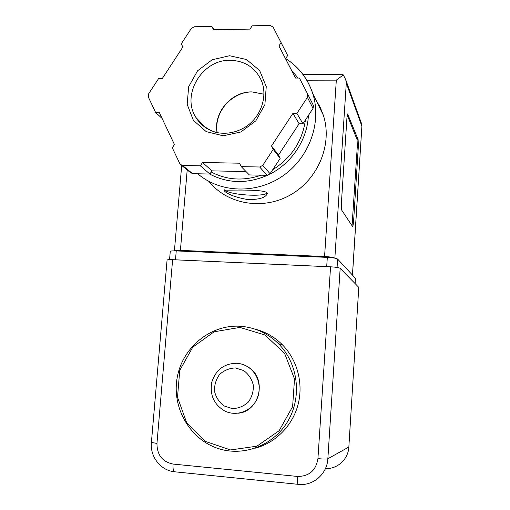 <?xml version="1.0" encoding="UTF-8"?>
<svg xmlns="http://www.w3.org/2000/svg" width="510" height="510" viewBox="0 0 510 510"><rect width="100%" height="100%" fill="white"/><g stroke="black" fill="none" stroke-linecap="round" stroke-linejoin="round"><path stroke-width="0.76" d="M239.878 327.414L265.022 335.025L284.593 353.366L294.525 378.956L292.606 406.648L279.123 430.727L256.874 446.193L230.52 449.947L205.447 441.424L186.603 422.573L177.512 397.258L179.743 370.407L192.78 347.119L214.155 331.787L239.878 327.414M237.864 363.362C242.103 363.821 245.967 365.326 249.454 367.882C267.285 379.765 259.239 411.819 237.96 413.234M240.267 326.266C254.943 327.331 267.68 333.151 278.485 343.727C297.681 362.903 302.226 395.562 288.59 419.934C275.075 444.376 245.533 456.66 219.906 449.049C190.632 440.583 171.736 408.408 177.117 378.05C182.197 347.629 210.337 324.322 240.267 326.266M254.873 329.077C265.308 331.698 274.437 336.88 282.26 344.639C297.19 359.678 303.558 383.144 298.127 404.341C292.657 425.525 275.77 442.763 255.389 448.131M235.391 367.946L243.723 370.572C248.599 374.238 251.806 379.108 253.336 385.184C253.591 391.476 251.889 397.143 248.236 402.186C243.64 406.311 238.323 408.459 232.279 408.625L223.947 405.896C219.121 402.18 215.979 397.303 214.506 391.259C214.296 385.037 215.991 379.427 219.593 374.436C224.126 370.343 229.385 368.175 235.391 367.946M236.933 363.273C241.447 363.624 245.552 365.154 249.262 367.863C259.067 375.041 262.197 389.927 256.071 400.809C250.059 411.755 236.06 416.402 225.159 411.2C214.047 404.806 209.591 395.129 211.784 382.168C215.877 369.718 224.26 363.426 236.933 363.273M325.444 468.562C337.333 469.302 348.317 459.223 348.84 447.021L327.853 458.777L340.164 268.337C338.984 267.629 335.784 267.119 330.563 266.813L172.616 259.679C169.352 259.558 167.497 259.686 167.07 260.062L167.063 260.196M340.164 268.337L358.779 287.347L348.84 447.021M199.212 120.902L198.932 121.737M208.992 181.471C227.237 204.37 262.828 210.687 290.496 194.884C318.253 179.297 332.737 144.1 323.378 115.292L320.05 106.979L315.562 99.303M224.604 191.25C228.499 194.654 236.092 197.415 247.375 199.518C258.647 199.748 265.226 197.893 267.125 193.947C270.345 188.419 224.343 190.568 223.915 190.096L224.604 191.25M295.539 78.055L285.562 58.695L287.672 55.482L273.124 27.107L270.338 25.5L252.182 25.8L250.015 29.108L213.486 29.688L211.88 26.475L194.272 26.769L191.339 28.432L181.286 43.822L182.854 47.035L162.333 78.457L158.661 78.463L148.639 93.814L148.346 97.085L155.633 112.531L159.318 112.551L174.452 144.547L172.297 147.836L180.081 164.201L182.484 165.45L200.347 165.807L202.527 162.492L239.566 163.2L241.236 166.63L259.666 166.999L262.752 165.342L273.233 149.392L271.518 145.962L292.938 113.367L296.897 113.392L307.409 97.397L307.651 93.987L299.415 78.043L295.475 78.055L278.938 45.951L281.125 42.611M241.236 166.63L249.333 174.924L267.1 175.319L270.07 173.731L280.162 158.387L278.505 155.072L299.121 123.72L302.934 123.758L313.051 108.375L313.471 105.557L307.651 93.987M181.318 165.202L190.319 172.456L192.64 173.668L209.884 174.05L211.981 170.856L246.075 171.583M339.195 74.262L341.987 74.25L343.326 74.925L336.326 80.134L306.791 80.204M341.381 203.273C341.203 206.837 341.324 209.138 341.757 210.184L352.792 226.899L353.506 222.66L358.358 146.102L358.109 139.612L347.616 113.953L346.928 117.969L341.381 203.273M332.195 266.909L171.181 259.635M355.139 283.63L355.419 278.262L337.62 259.08C336.339 258.264 332.903 257.697 327.318 257.378L176.243 250.914C172.718 250.786 170.729 250.945 170.263 251.392L170.251 251.545M330.499 257.588L325.017 256.963L177.659 250.971M334.783 258.162C333.33 257.365 329.925 256.817 324.57 256.517L180.412 250.378C176.881 250.251 174.885 250.416 174.414 250.869L181.681 165.489M361.539 123.662L361.947 125.358L352.442 275.056M361.845 126.11L346.296 83.155L345.78 79.84L343.326 74.925M305.452 119.933C302.296 141.334 291.376 157.941 272.691 169.747M261.216 175.191C243.487 181.203 226.829 180.138 211.229 172.004M214.053 29.676L211.88 26.475M285.562 58.695L278.938 45.951M302.934 123.758L296.897 113.392M299.121 123.72L292.938 113.367M278.505 155.072L271.518 145.962M280.162 158.387L273.233 149.392M211.981 170.856L202.527 162.492M209.884 174.05L200.347 165.807M162.097 118.428L155.633 112.531M352.04 226.058L357.325 146.083L357.07 139.6L347.253 115.113M224.47 189.828L224.7 190.039C229.678 195.018 264.422 197.313 267.036 192.831M172.616 259.679L156.959 443.47C157.035 454.971 162.397 461.837 173.062 464.068C172.794 469.219 173.445 471.807 175.013 471.833L298.14 484.328M330.563 266.813L317.928 458.668C315.97 470.475 309.175 476.404 297.553 476.448L173.062 464.068M156.959 443.47L151.419 442.368M297.553 476.448C297.285 481.772 297.598 484.411 298.497 484.366C313.083 486.189 327.19 473.949 327.853 458.777C326.566 459.153 323.257 459.121 317.928 458.668M289.495 61.155C300.6 69.347 308.346 80.146 312.745 93.547C322.065 122.489 309.226 157.864 282.61 176.058C256.065 194.374 220.014 192.997 197.772 173.782M346.296 83.155L334.853 258.175M176.243 250.914L175.504 259.622M355.419 278.262L355.087 283.579M337.62 259.08L337.078 267.45M327.318 257.378L326.712 266.443M187.195 169.945L180.412 250.378M336.326 80.134L324.57 256.517M291.382 69.985L298.019 78.049M308.378 115.477C307.441 139.549 291.777 163.289 269.662 174.241M267.457 175.306C247.191 184.014 227.919 183.594 209.642 174.044M313.051 108.375L307.409 97.397M270.07 173.731L262.752 165.342M267.1 175.319L259.666 166.999M192.64 173.668L182.484 165.45M217.069 132.587C213.174 112.691 231.463 91.322 252.029 91.896L263.982 94.21L252.424 91.991C243.869 91.666 235.473 95.204 227.237 102.618C218.905 111.951 215.539 121.947 217.145 132.6M230.15 60.295C244.896 60.766 255.338 67.569 261.477 80.72C267.718 95.663 261.547 115.987 246.483 126.333C237.501 132.109 228.066 134.27 218.172 132.817C211.765 131.911 201.227 125.964 195.942 117.523C180.98 94.911 202.17 59.428 230.15 60.295M219.223 132.995C209.055 131.191 201.291 126.04 195.942 117.523L206.046 127.978M229.551 55.737L246.528 59.53L259.654 70.533L266.252 86.636L264.894 104.639L255.816 120.857L240.867 131.988L223.125 135.8L206.18 131.605L193.386 120.354L187.17 104.34L188.674 86.7L197.548 70.839L212.096 59.797L229.551 55.737M352.461 222.628L353.506 222.66M357.325 146.083L358.358 146.102M357.07 139.6L358.109 139.612M347.533 114.112L347.998 114.119M278.485 343.727L282.26 344.639M173.974 471.705C160.325 470.22 149.908 456.348 151.406 442.47L167.07 260.062M285.657 58.548C298.681 66.88 307.708 78.546 312.745 93.547L323.378 115.292M341.987 74.25L302.927 74.409M170.263 251.392L169.556 259.641M361.934 125.587L352.499 275.113M345.78 79.84L361.89 124.631M313.471 105.557L307.849 94.477"/></g></svg>
